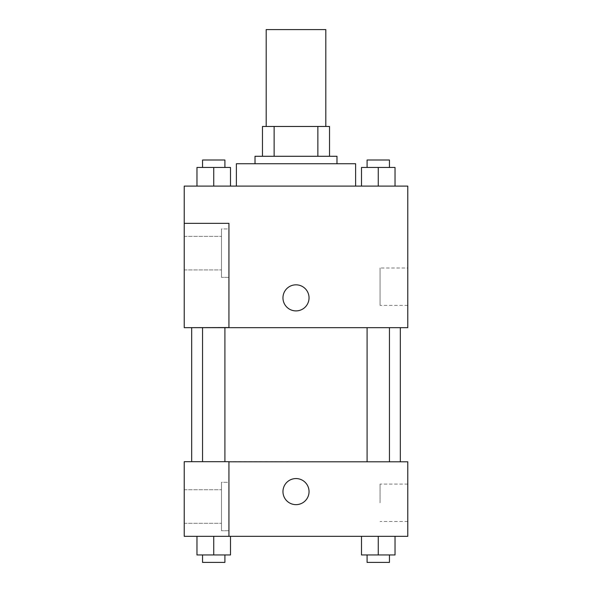 <?xml version="1.0" encoding="UTF-8"?>
<svg xmlns="http://www.w3.org/2000/svg" width="592" height="592" viewBox="0 0 592 592"><rect width="100%" height="100%" fill="white"/><g stroke="black" fill="none" stroke-linecap="round" stroke-linejoin="round"><path stroke-width="0.44" stroke-dasharray="2.96 2.22" d="M266.193 29.6L325.807 29.6M296 126.473L266.193 126.473L296 126.473M317.867 156.281L317.867 126.473L329.529 126.473L329.529 156.281L274.133 156.281L329.529 156.281M317.867 126.473L262.471 126.473M274.133 156.281L262.471 156.281L274.133 156.281L274.133 126.473M336.981 156.281L255.019 156.281M255.019 163.732L336.981 163.732L255.019 163.732M236.386 163.732L355.614 163.732M296 186.088L236.386 186.088L296 186.088M407.777 186.088L184.223 186.088L184.223 327.554L228.934 327.554L228.934 223.347L184.223 223.347L228.934 223.347L228.934 327.554L184.223 327.672L407.777 327.672L407.777 186.088M196.966 186.088L230.503 186.088L196.966 186.088L230.503 186.088L196.966 186.088L213.734 186.088L213.734 167.455L196.966 167.455L224.908 167.455L196.966 167.455L196.966 186.088L213.734 186.088L196.966 186.088L196.966 167.455L196.966 186.088L230.503 186.088L213.734 186.088L213.734 167.455L230.503 167.455L202.553 167.455L230.503 167.455L230.503 186.088L230.503 167.455M361.497 186.088L395.034 186.088L361.497 186.088L395.034 186.088L361.497 186.088L378.266 186.088L378.266 167.455L361.497 167.455L389.447 167.455L361.497 167.455L361.497 186.088L378.266 186.088L361.497 186.088L361.497 167.455L361.497 186.088L395.034 186.088L378.266 186.088L378.266 167.455L395.034 167.455L367.092 167.455L395.034 167.455L395.034 186.088L395.034 167.455M309.039 297.865A13.039 13.039 0 0 0 289.481 286.572A13.039 13.039 0 0 0 289.481 309.157A13.039 13.039 0 0 0 309.039 297.865A13.039 13.039 0 0 1 289.481 309.157A13.039 13.039 0 0 1 289.481 286.572A13.039 13.039 0 0 1 309.039 297.865M228.934 228.934L228.934 277.374L228.934 228.934L221.482 228.934L221.482 277.374L221.482 228.934L221.482 277.374L221.482 228.934L228.934 228.934L228.934 277.374L228.934 228.934M221.482 253.154L221.482 236.386L221.482 253.154M184.223 253.154L184.223 236.386L184.223 253.154M407.777 267.998L407.777 305.376L407.777 267.998L380.057 267.998L380.057 305.376L380.057 267.998M184.223 327.554L228.934 327.554L228.934 223.347L184.223 223.347M282.961 297.865A13.039 13.039 0 0 0 302.519 309.157A13.039 13.039 0 0 0 302.519 286.572A13.039 13.039 0 0 0 282.961 297.865M184.223 310.904L184.223 284.826L184.23 310.904M378.266 327.672L389.447 327.672L378.266 327.672M213.734 327.672L202.553 327.672L213.734 327.672M296 327.672L400.325 327.672L296 327.672M296 461.804L191.675 461.804L296 461.804M378.266 461.804L389.447 461.804L378.266 461.804M213.734 461.804L202.553 461.804L213.734 461.804M184.223 461.804L228.934 461.804L184.223 461.804L184.223 536.322L228.934 536.322L228.934 461.679L184.223 461.804M228.934 536.322L407.777 536.322L407.777 461.804L228.934 461.679L228.934 536.322L228.934 461.804M184.223 491.612L184.223 478.565L184.23 491.612M184.223 506.515L184.223 489.747L184.223 506.515M221.482 506.515L221.482 489.747L221.482 506.515M221.482 482.295L221.482 530.728L221.482 482.295L221.482 530.728L221.482 482.295L228.934 482.295L228.934 530.728L228.934 482.295L221.482 482.295M228.934 482.295L228.934 530.728L228.934 482.295M228.934 461.679L184.223 461.679L228.934 461.679M213.734 554.948L213.734 536.322L213.734 554.948L230.503 554.948L213.734 554.948L230.503 554.948L230.503 536.322L196.966 536.322L230.503 536.322L196.966 536.322L230.503 536.322L213.749 536.322L213.734 554.948L196.966 554.948L196.966 536.322L196.966 554.948L224.908 554.948L196.966 554.948L196.966 536.322M378.266 536.322L361.497 536.322L395.034 536.322L361.497 536.322L395.034 536.322L378.266 536.322L378.266 554.948L361.497 554.948L361.497 536.322L378.266 536.322L378.266 554.948L367.092 554.948L389.447 554.948L361.497 554.948L395.034 554.948L367.092 554.948L389.447 554.948L378.266 554.948L378.266 536.322L361.497 536.322L361.497 554.948L361.497 536.322M407.777 502.786L407.777 484.093L407.777 502.786M380.057 502.786L380.057 484.093L380.057 502.786M282.961 491.612A13.039 13.039 0 0 0 302.519 502.904A13.039 13.039 0 0 0 302.519 480.312A13.039 13.039 0 0 0 282.961 491.612M309.039 491.612A13.039 13.039 0 0 0 289.481 480.312A13.039 13.039 0 0 0 289.481 502.904A13.039 13.039 0 0 0 309.039 491.612A13.039 13.039 0 0 1 289.481 502.904A13.039 13.039 0 0 1 289.481 480.312A13.039 13.039 0 0 1 309.039 491.612M367.092 554.948L367.092 562.4L389.447 562.4L367.092 562.4L389.447 562.4L389.447 554.948M395.034 554.948L395.034 536.322L395.034 554.948L378.266 554.948M202.553 554.948L202.553 562.4L224.908 562.4L202.553 562.4L224.908 562.4L224.908 554.948M230.503 554.948L230.503 536.322L213.734 536.322M367.092 167.455L367.092 160.003L389.447 160.003L367.092 160.003L389.447 160.003L389.447 167.455M378.266 186.088L378.266 167.455M202.553 167.455L202.553 160.003L224.908 160.003L202.553 160.003L224.908 160.003L224.908 167.455M213.734 186.088L213.734 167.455M228.934 277.374L221.482 277.374L228.934 277.374M184.223 269.922L221.482 269.922L184.223 269.922M184.223 236.386L221.482 236.386L184.223 236.386M407.777 305.376L380.057 305.376M224.908 461.679L224.908 327.672M202.553 461.679L202.553 327.672M389.447 461.804L389.447 327.672M367.092 461.804L367.092 327.672M184.223 523.276L221.482 523.276L184.223 523.276M184.223 489.747L221.482 489.747L184.223 489.747M228.934 530.728L221.482 530.728L228.934 530.728M407.777 484.093L380.057 484.093M407.777 521.478L380.057 521.478"/><path stroke-width="0.89" d="M325.807 126.473L325.807 29.6L266.193 29.6L266.193 126.473M274.133 156.281L274.133 126.473L262.471 126.473L262.471 156.281L262.471 126.473M274.133 126.473L329.529 126.473L329.529 156.281M317.867 156.281L317.867 126.473M255.019 163.732L255.019 156.281L336.981 156.281L336.981 163.732M355.614 186.088L355.614 163.732L236.386 163.732L236.386 186.088M184.223 186.088L407.777 186.088L407.777 327.672L184.223 327.672L228.934 327.554L228.934 223.347L184.223 223.347L184.223 186.088M282.961 297.865A13.039 13.039 0 0 1 302.519 286.572A13.039 13.039 0 0 1 302.519 309.157A13.039 13.039 0 0 1 282.961 297.865M184.223 223.347L184.223 327.554M228.934 461.804L407.777 461.804L407.777 536.322L184.223 536.322L184.223 461.679L228.934 461.679L228.934 536.322M282.961 491.612A13.039 13.039 0 0 1 302.519 480.312A13.039 13.039 0 0 1 302.519 502.904A13.039 13.039 0 0 1 282.961 491.612M361.497 536.322L361.497 554.948L395.034 554.948L395.034 536.322L395.034 554.948M378.266 554.948L378.266 536.322M389.447 554.948L389.447 562.4L367.092 562.4L367.092 554.948M196.966 536.322L196.966 554.948L230.503 554.948L230.503 536.322L230.503 554.948M213.734 554.948L213.734 536.322M224.908 554.948L224.908 562.4L202.553 562.4L202.553 554.948M361.497 186.088L361.497 167.455L395.034 167.455L395.034 186.088L395.034 167.455M378.266 186.088L378.266 167.455M389.447 167.455L389.447 160.003L367.092 160.003L367.092 167.455M196.966 186.088L196.966 167.455L230.503 167.455L230.503 186.088L230.503 167.455M213.734 186.088L213.734 167.455M224.908 167.455L224.908 160.003L202.553 160.003L202.553 167.455M400.325 461.804L400.325 327.672M191.675 461.679L191.675 327.672M367.092 327.672L367.092 461.804M389.447 327.672L389.447 461.804M224.908 461.679L224.908 327.672M202.553 461.679L202.553 327.672"/></g></svg>
